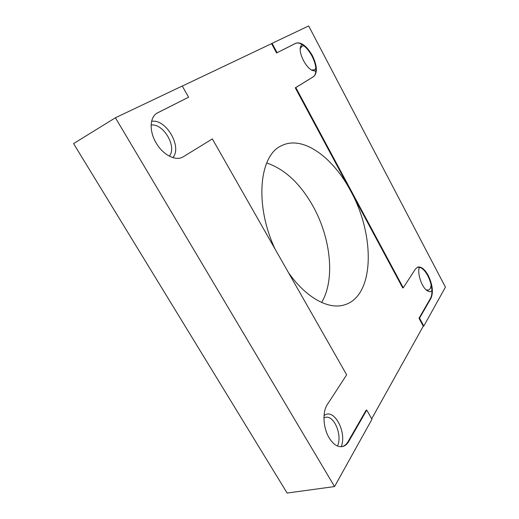 <?xml version="1.0" encoding="UTF-8"?>
<svg xmlns="http://www.w3.org/2000/svg" width="519" height="519" viewBox="0 0 519 519"><rect width="100%" height="100%" fill="white"/><g stroke="black" fill="none" stroke-linecap="round" stroke-linejoin="round"><path stroke-width="0.78" d="M275.083 249.101C254.076 204.415 259.435 154.5 281.895 145.547C302.953 135.135 333.029 157.387 350.617 190.882C375.12 234.698 374.965 295.798 344.622 304.828C329.014 310.012 306.268 298.127 288.434 272.553M321.598 302.454C335.358 279.663 330.817 238.039 313.1 206.348C300.326 183.616 284.853 169.162 266.675 162.979M315.85 68.372L314.456 69.89L311.458 70.007M300.196 48.734L301.928 46.191L303.939 45.815M276.575 52.964L295.94 43.174C301.279 41.812 306.781 45.996 312.438 55.715C317.239 65.855 317.641 72.816 313.645 76.591L295.817 87.562L403.257 287.773L402.725 287.941L295.298 87.841L313.145 76.857C314.709 75.852 315.617 73.983 315.863 71.259L312.101 70.383C306.015 67.386 299.398 54.956 300.235 47.975L301.571 44.199C299.178 42.902 297.134 42.655 295.447 43.46L276.575 52.964L271.573 43.641L182.266 86.083M431.185 285.203L430.232 288.7L428.506 290.173L426.157 289.868M419.093 268.161L419.754 267.272M403.257 287.773L415.531 268.907L417.776 267.064C421.253 266.396 424.75 269.205 428.259 275.505C432.561 284.646 433.488 292.197 431.03 298.159L419.553 318.134L419.015 318.283L430.504 298.308C431.51 296.498 431.977 294.026 431.899 290.887C430.523 292.048 428.817 291.886 426.793 290.393C421.506 286.689 417.166 273.318 419.3 267.376L417.523 267.155M315.863 71.259C316.129 66.698 314.825 61.612 311.951 55.994C308.935 50.434 305.477 46.502 301.571 44.199M431.899 290.887C431.672 285.709 430.283 280.636 427.747 275.66C425.113 270.821 422.323 267.986 419.371 267.168M182.435 157.257L182.733 157.082C175.539 161.266 162.921 154.831 156.154 142.972C149.089 131.294 149.699 117.086 157.121 113.077L188.598 97.202L182.234 86.024L115.406 117.781L334.547 486.563L371.967 419.268L366.745 410.088L348.723 441.468C347.016 444.4 344.843 446.113 342.196 446.619C337.473 447.203 333.114 444.264 329.111 437.809C323.071 427.877 322.305 411.775 327.294 404.586L346.66 374.815L212.349 138.917L182.733 157.108L212.349 138.917M341.878 446.671C344.382 446.081 346.458 444.387 348.087 441.585L366.135 410.211L366.745 410.088M188.598 97.202L156.835 113.252M151.606 121.349C165.989 118.52 182.565 147.234 172.782 157.588M295.817 87.562L295.298 87.841M271.573 43.641L272.079 43.337L277.088 52.666M419.553 318.134L423.802 326.055L445.432 287.156L308.675 25.95L272.079 43.337M371.695 418.781L423.264 326.198L419.015 318.283M423.264 326.198L423.802 326.055M323.96 417.886L325.471 417.354C334.054 414.941 342.546 435.188 337.525 446.029M324.044 415.68C333.665 407.259 347.205 431.957 341.243 446.723M151.139 125.073C163.414 123.042 177.323 147.065 169.311 156.135M334.547 486.563L287.124 493.05L73.568 143.594L115.406 117.781M313.645 76.591L313.145 76.857M431.03 298.159L430.504 298.308M182.733 157.082L183.324 156.77M348.087 441.585L348.723 441.468M157.16 113.077L157.737 112.74M295.94 43.174L295.447 43.46"/></g></svg>
